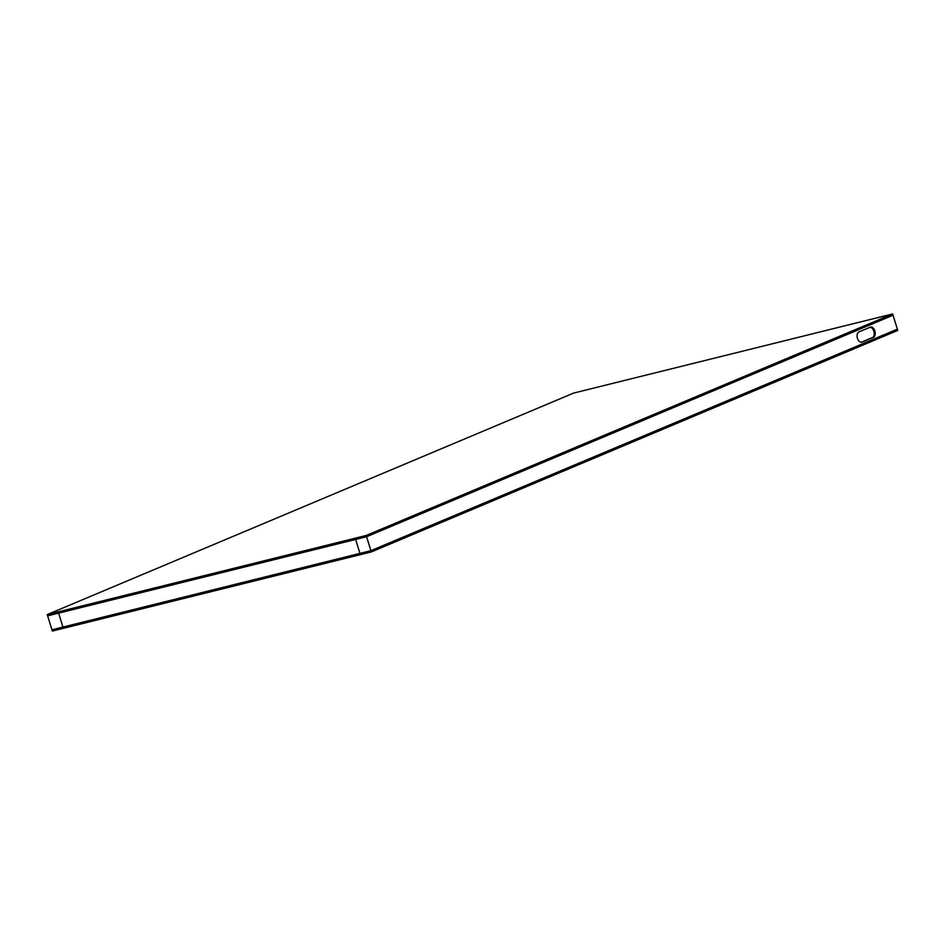 <?xml version="1.0" encoding="UTF-8"?>
<svg xmlns="http://www.w3.org/2000/svg" width="945" height="945" viewBox="0 0 945 945"><rect width="100%" height="100%" fill="white"/><g stroke="black" fill="none" stroke-linecap="round" stroke-linejoin="round"><path stroke-width="1.42" d="M355.627 539.453L359.939 553.392L62.937 627.067L58.614 613.128L47.64 615.845L51.963 629.795L62.937 627.067L58.614 613.128L355.627 539.453L359.939 553.392L370.912 550.675L366.601 536.736L355.627 539.453M858.851 331.99L870.298 327.171A5.327 3.213 -103.9 0 1 870.581 327.076A5.327 3.213 -103.9 0 1 874.928 331.222A5.327 3.213 -103.9 0 1 873.44 337.306L861.982 342.125A5.327 3.213 -103.9 0 1 861.698 342.22A5.327 3.213 -103.9 0 1 857.363 338.074A5.327 3.213 -103.9 0 1 858.851 331.99M870.061 327.265A5.327 3.213 -103.9 0 1 873.995 331.872A5.327 3.213 -103.9 0 1 872.412 337.566L861.202 342.279M366.211 535.461L892.647 313.941L573.686 393.061L47.25 614.581L366.211 535.461L366.601 536.736L893.037 315.205L897.36 329.155L370.912 550.675L897.36 329.155L897.75 330.419L371.314 551.939L52.353 631.059L51.963 629.795L370.912 550.675L371.314 551.939M47.25 614.581L47.64 615.845L366.601 536.736L893.037 315.205L892.647 313.941M873.44 337.306L872.412 337.566"/></g></svg>
